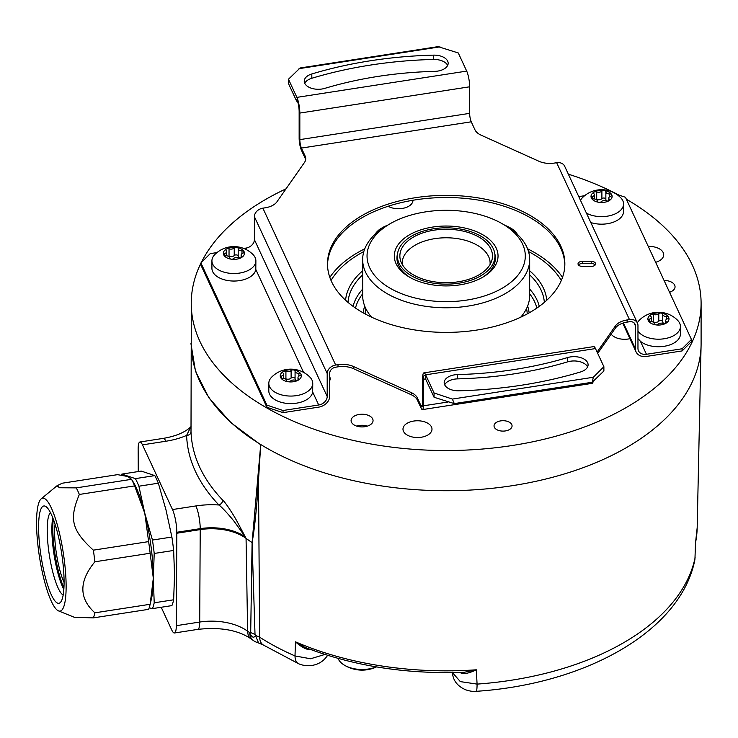 <?xml version="1.0" encoding="UTF-8"?>
<svg xmlns="http://www.w3.org/2000/svg" width="738" height="738" viewBox="0 0 738 738"><rect width="100%" height="100%" fill="white"/><g stroke="black" fill="none" stroke-linecap="round" stroke-linejoin="round"><path stroke-width="1.11" d="M64.077 582.457A36.485 7.712 -98.8 0 1 54.63 532.319A36.485 7.712 81.2 0 1 55.073 524.266M63.929 587.882A43.514 9.197 81.2 0 1 52.813 528.399A43.514 9.197 81.2 0 1 53.302 519.137M63.837 589.385A42.195 8.921 81.2 0 1 51.881 529.33A42.195 8.921 81.2 0 1 52.749 517.735M63.173 595.013A42.195 8.921 81.2 0 1 47.214 530.059A42.195 8.921 81.2 0 1 50.424 512.569M38.597 527.181A49.225 10.406 81.2 0 1 46.217 506.794A49.225 10.406 81.2 0 1 64.077 582.088A49.225 10.406 81.2 0 1 60.913 601.793A49.225 10.406 81.2 0 1 46.845 582.568A49.225 10.406 81.2 0 1 38.597 527.181M51.337 601.295A57.14 12.076 -98.8 0 0 58.514 610.889A57.14 12.076 -98.8 0 0 65.654 573.786A57.14 12.076 -98.8 0 0 51.337 507.984A57.14 12.076 -98.8 0 0 41.18 498.842A57.14 12.076 -98.8 0 0 37.601 542.273A57.14 12.076 -98.8 0 0 51.337 601.295M58.514 610.889L74.344 617.282L93.348 617.881A72.961 15.415 -98.8 0 0 94.879 612.826C78.855 598.297 78.855 581.276 94.879 561.793A72.961 15.415 -98.8 0 0 93.348 550.161C71.697 530.262 68.938 519.303 79.335 494.451A72.961 15.415 -98.8 0 0 77.813 490.964A72.961 15.415 -98.8 0 0 76.282 487.873L59.51 487.763L57.075 485.715L62.278 483.205L117.545 474.654L127.72 476.499L131.558 479.322L76.282 487.873M150.026 604.782A72.961 15.415 -98.8 0 0 150.146 604.274L153.31 578.269A65.931 13.93 -98.8 0 0 144.786 513.261L138.901 486.204L158.347 483.196L166.013 509.986L171.889 537.043A72.518 15.323 81.2 0 1 173.642 550.456L154.205 553.463L153.31 578.269A65.931 13.93 -98.8 0 1 151.567 598.241L150.026 604.782A72.961 15.415 -98.8 0 1 148.624 609.33L93.348 617.881M154.205 553.463A72.518 15.323 -98.8 0 0 152.452 540.05L144.786 513.261L148.624 541.609A72.961 15.415 -98.8 0 1 150.146 553.242L153.31 578.269L154.205 602.798A72.518 15.323 81.2 0 1 152.452 608.619L149.187 607.808M173.642 550.456L174.546 574.985L173.642 599.791A72.518 15.323 81.2 0 1 171.889 605.612L152.452 608.619M154.205 602.798L173.642 599.791M150.146 604.274L94.879 612.826M150.146 553.242L94.879 561.793M148.624 541.609L93.348 550.161M134.611 485.899A72.961 15.415 -98.8 0 0 131.558 479.322L133.707 482.79A65.931 13.93 -98.8 0 1 144.786 513.261L134.611 485.899L79.335 494.451M138.901 486.204A72.518 15.323 -98.8 0 0 135.386 478.621L154.823 475.613A72.518 15.323 81.2 0 1 158.347 483.196M154.823 475.613L141.281 471.093L121.844 474.1L135.386 478.621M121.844 474.1A72.518 15.323 -98.8 0 0 121.419 475.143M176.816 532.264L200.219 528.648A43.976 25.387 180 0 1 245.284 536.84L246.058 538.371A43.957 25.378 0 0 0 200.229 529.607L176.816 533.233L176.816 532.264A16.706 3.533 81.2 0 0 172.489 509.552L142.471 444.866A16.706 3.533 81.2 0 0 139.916 441.997A16.706 3.533 81.2 0 0 138.144 448.953L138.255 471.564M176.816 533.233L176.299 625.676A17.583 3.718 -98.8 0 1 174.436 632.992A17.583 3.718 -98.8 0 1 171.751 629.975L161.207 607.263M245.284 536.84L234.583 521.978C231.529 517.891 222.23 507.301 218.9 504.995C198.328 483.316 187.572 460.125 186.603 435.42L191.151 426.13M200.911 263.217A254.924 147.185 0 0 0 191.243 303.355L191.243 343.548A254.924 147.185 0 0 0 260.726 444.534A254.924 147.185 0 0 0 265.911 447.615A254.924 147.185 0 0 0 542.273 479.866A254.924 147.185 0 0 0 701.082 345.366A254.924 147.185 0 0 0 701.1 343.548L701.1 303.355A254.924 147.185 0 0 0 626.433 199.278A254.924 147.185 0 0 0 626.368 199.242M251.049 638.868C238.106 630.058 220.376 626.894 197.849 629.376A17.583 3.718 -98.8 0 0 199.712 622.051A45.95 26.531 0 0 1 247.627 631.211A17.583 11.254 -53.9 0 0 251.049 638.868L253.199 640.418A17.583 11.135 -54.6 0 1 249.739 632.734A253.235 146.207 180 0 1 247.627 631.211L246.058 538.371A255.237 147.36 0 0 0 252.092 542.605L260.726 444.534L258.494 480.115L259.656 637.189A17.583 10.683 122.7 0 0 263.226 644.947L298.567 663.711A17.583 8.653 113.6 0 0 298.576 663.711C305.698 666.967 319.157 667.29 327.017 656.174A17.583 13.413 33.5 0 1 327.017 656.174L327.654 655.335M253.199 640.418A17.583 17.583 0 0 0 258.595 642.992L255.016 634.468L252.092 542.605L250.699 632.567L249.739 632.734C251.778 637.512 253.752 638.425 255.643 635.483L259.656 637.189A250.717 144.749 0 0 0 295.006 655.944L295.468 641.82C302.026 647.733 307.543 650.344 311.999 649.643M460.06 672.419A2.638 1.356 -64.8 0 1 460.06 672.549C463.307 674.44 468.722 673.517 476.314 669.8L477.08 684.108A250.717 144.749 0 0 0 694.975 558.306L695.51 543.076L694.975 558.306A17.583 14.243 12.1 0 1 694.726 560.502L695.141 556.996M191.243 303.355A254.924 147.185 0 0 0 265.911 407.422A254.924 147.185 0 0 0 543.731 439.331A254.924 147.185 0 0 0 701.1 303.355M618.831 195.063A254.924 147.185 0 0 0 568.343 174.177M286.03 188.836A254.924 147.185 0 0 0 201.17 262.7M527.578 248.798A124.713 72.001 180 0 1 534.358 252.433A124.713 72.001 180 0 1 562.513 277.405M329.84 277.405A124.713 72.001 180 0 1 364.775 248.798M357.865 426.435A10.987 6.347 180 0 1 351.085 420.577A10.987 6.347 180 0 1 366.279 414.71A10.987 6.347 180 0 1 373.059 420.577A10.987 6.347 180 0 1 357.865 426.435M407.228 423.225A14.502 8.376 0 0 0 402.985 429.147A14.502 8.376 0 0 0 411.933 436.887A14.502 8.376 0 0 0 427.745 435.069A14.502 8.376 0 0 0 431.988 429.147A14.502 8.376 0 0 0 423.04 421.407A14.502 8.376 0 0 0 407.228 423.225M496.674 422.228A9.013 5.203 0 0 0 494.036 425.909A9.013 5.203 0 0 0 499.598 430.715A9.013 5.203 0 0 0 509.423 429.581A9.013 5.203 0 0 0 512.061 425.909A9.013 5.203 0 0 0 506.499 421.103A9.013 5.203 0 0 0 496.674 422.228M388.151 206.262A14.502 8.376 0 0 0 408.695 206.28A14.502 8.376 0 0 0 412.939 200.358A14.502 8.376 0 0 0 412.939 200.256M611.175 334.13A14.502 8.376 0 0 0 629.948 338.687M616.654 194.343L625.455 197.277L691.441 339.443L691.441 341.593L682.115 350.919L646.451 356.436A11.43 9.013 155.1 0 1 636.091 351.915A11.43 9.013 155.1 0 1 635.418 348.816L635.418 325.845A6.153 4.852 -24.9 0 0 635.049 324.176A6.153 4.852 -24.9 0 0 629.468 321.74L627.143 322.1A17.583 10.147 0 0 0 615.391 328.106L597.706 353.373M664.062 280.449A10.987 6.347 180 0 1 674.956 285.966A10.987 6.347 180 0 1 675.049 286.787A10.987 6.347 180 0 1 669.55 292.285M655.639 262.304A14.502 8.376 0 0 0 659.468 260.717A14.502 8.376 0 0 0 663.711 254.794A14.502 8.376 0 0 0 648.278 246.437M266.888 405.125L200.911 262.959L200.911 265.108L266.888 407.275L266.888 405.125L283.032 410.503L283.032 412.653L266.888 407.275M411.232 394.729L411.232 392.579A17.583 10.147 180 0 1 417.385 397.948L421.103 405.937A6.153 1.301 -98.8 0 0 422.044 406.998A6.153 1.301 -98.8 0 0 422.69 404.35L422.69 377.791A11.43 2.417 81.2 0 1 423.907 372.875A11.43 2.417 81.2 0 1 425.651 374.83L434.064 392.976L434.064 397.275L425.881 379.627L425.651 376.989A8.791 1.854 -98.8 0 0 424.304 375.476A8.791 1.854 -98.8 0 0 423.372 379.258L423.372 405.817A8.791 1.854 81.2 0 1 422.44 409.599A8.791 1.854 81.2 0 1 421.103 408.096L417.385 400.097A17.583 10.147 0 0 0 411.232 394.729L353.382 368.631A17.583 10.147 0 0 0 338.013 366.832L335.679 367.192A6.153 4.852 -24.9 0 0 329.738 373.133L329.738 396.103A11.43 9.013 155.1 0 1 318.696 407.136L283.032 412.653M329.738 380.688A14.502 8.376 0 0 0 330.144 378.714A14.502 8.376 0 0 0 329.738 376.749M331.021 280.44A121.798 70.322 180 0 1 360.052 253.632A121.798 70.322 0 0 1 363.834 251.538M561.323 280.44A121.798 70.322 0 0 0 528.519 251.538M505.226 225.477L502.117 223.679L505.226 225.477A83.514 48.21 180 0 1 529.681 259.573L529.681 295.458A83.514 48.21 180 0 1 520.724 317.183M390.227 223.679A79.114 45.673 0 0 0 390.227 288.281A79.114 45.673 180 0 0 502.117 288.281A79.114 45.673 180 0 0 502.117 223.679L502.117 223.679A79.114 45.673 0 0 0 390.227 223.679L387.118 225.477A83.514 48.21 0 0 0 362.662 259.573L362.662 295.458A83.514 48.21 0 0 0 371.62 317.183M362.662 259.573A83.514 48.21 0 0 0 387.127 293.659A83.514 48.21 180 0 0 478.132 304.111A83.514 48.21 180 0 0 529.681 259.573M505.493 225.634A17.583 10.147 60 0 1 508.768 227.018L508.768 227.018A17.583 10.147 60 0 1 514.229 231.621M482.846 234.804A51.863 29.944 180 0 1 482.846 277.156A51.863 29.944 180 0 1 409.498 277.156L409.498 277.156A51.863 29.944 0 0 1 409.498 234.804A51.863 29.944 0 0 1 482.846 234.804M494.801 253.724A49.225 28.422 180 0 1 495.401 258.134A49.225 28.422 180 0 1 481.886 277.691M397.542 253.724A49.225 28.422 0 0 0 396.943 258.134A49.225 28.422 0 0 0 410.457 277.691M411.675 275.901A48.791 28.164 180 0 1 397.385 255.985A48.791 28.164 180 0 1 427.505 229.961A48.791 28.164 180 0 1 480.669 236.068A48.791 28.164 180 0 1 494.958 255.985A48.791 28.164 180 0 1 464.848 282.008A48.791 28.164 180 0 1 411.675 275.901M478.916 237.073A46.309 26.734 180 0 1 491.646 261.049A46.309 26.734 180 0 1 459.746 281.547A46.309 26.734 180 0 1 413.428 274.887A46.309 26.734 180 0 1 400.706 261.049A46.309 26.734 180 0 1 424.461 232.369A46.309 26.734 180 0 1 478.916 237.073M402.284 264.508A43.957 25.378 0 0 1 402.219 263.162A43.957 25.378 0 0 1 429.35 239.712A43.957 25.378 0 0 1 477.255 245.219A43.957 25.378 180 0 1 490.124 263.162A43.957 25.378 180 0 1 490.06 264.508M517.504 234.49A13.81 7.97 -120 0 0 511.443 228.559L508.768 227.018M378.124 231.621A17.583 10.147 -60 0 1 383.575 227.018A17.583 10.147 -60 0 1 386.85 225.634M380.909 228.559L383.575 227.018L380.909 228.559A13.81 7.97 120 0 0 374.849 234.49M356.749 426.121A10.489 6.052 180 0 1 359.36 425.494A10.489 6.052 180 0 1 367.395 426.121M695.51 543.076L695.39 543.316A251.031 144.934 180 0 0 697.179 527.707L701.082 345.366M452.449 672.595L460.327 681.617L477.08 684.108A17.583 1.771 85.9 0 1 476.176 691.322C585.059 684.144 680.141 631.682 694.726 560.502M298.567 663.711A17.583 8.653 113.6 0 1 295.006 655.944L310.578 658.766L324.886 654.458M305.089 647.383L295.468 641.82A251.031 144.934 180 0 0 476.314 669.8L464.405 672.253C406.5 674.403 353.391 666.11 305.089 647.383M252.092 542.605C254.647 528.334 256.787 507.504 258.494 480.115M250.699 632.567L255.016 634.468M245.431 537.153L237.23 521.72C234.564 516.674 226.179 503.141 222.747 500.18A4.391 3.136 -43.8 0 1 218.9 504.995A60.673 35.027 180 0 0 195.902 505.936A16.706 3.533 81.2 0 1 200.219 528.648L199.712 622.051L176.299 625.676M222.747 500.18C202.526 478.87 191.945 456.075 191.004 431.785A4.391 3.589 -1.9 0 1 186.603 435.42A60.673 35.027 0 0 1 165.875 441.241L142.471 444.866M191.004 431.785L191.243 336.51M260.431 444.58L230.883 422.68L208.983 397.957L195.515 371.306L190.948 343.668M338.059 658.407A24.612 14.207 0 0 0 343.88 664.846A24.612 14.207 0 0 0 368.446 669.006A24.612 14.207 0 0 0 376.306 666.875M682.115 350.919L682.115 348.77L646.451 354.286A8.791 6.937 -24.9 0 1 638.481 350.808A8.791 6.937 -24.9 0 1 637.964 348.419L637.964 325.449A8.791 6.937 155.1 0 0 637.447 323.069A8.791 6.937 155.1 0 0 629.468 319.591L627.143 319.951A17.583 10.147 180 0 0 615.391 325.947L597.107 352.081M691.441 339.443L682.115 348.77M584.634 195.708L578.758 196.622M637.447 323.069L564.644 166.188A8.791 6.937 155.1 0 0 556.664 162.72L554.339 163.08A17.583 10.147 180 0 1 538.961 161.271L481.111 135.174A17.583 10.147 180 0 1 474.958 129.805L471.25 121.807A6.153 1.301 -98.8 0 1 469.654 113.357L469.654 86.798A11.43 2.417 81.2 0 0 466.693 71.097L458.28 52.961L438.068 46.632L300.126 67.979L288.457 79.224L296.879 97.37A11.43 2.417 81.2 0 1 299.831 113.071L299.831 139.63A6.153 1.301 -98.8 0 0 301.427 148.08L305.135 156.078A17.583 10.147 180 0 1 305.735 158.707A17.583 10.147 180 0 1 304.453 162.508L276.953 201.806A17.583 10.147 180 0 1 265.21 207.802L262.876 208.162A8.791 6.937 155.1 0 0 254.389 216.658L254.389 239.619A8.791 6.937 -24.9 0 1 245.892 248.116L243.724 248.448M637.374 322.903A21.974 12.684 180 0 1 639.403 320.163A26.9 26.9 0 0 1 677.484 320.163A21.974 12.684 180 0 1 680.418 326.5L680.418 334.037A21.974 12.684 180 0 1 673.988 343.013A21.974 12.684 180 0 1 640.427 341.307L646.451 354.286M580.492 200.349A21.974 12.684 180 0 1 582.522 197.609A26.9 26.9 0 0 1 620.603 197.609A21.974 12.684 180 0 1 623.545 203.946L623.545 211.483A21.974 12.684 180 0 1 617.106 220.45A21.974 12.684 180 0 1 590.787 222.544M680.418 326.5A21.974 12.684 180 0 1 673.988 335.476A21.974 12.684 180 0 1 637.964 331.104M637.964 338.576L640.427 341.307M411.232 392.579L353.382 366.482L353.382 368.631M262.876 208.162L335.679 365.033L338.013 364.673A17.583 10.147 180 0 1 353.382 366.482M560.806 246.141A118.67 68.514 180 0 1 564.847 263.872A118.67 68.514 180 0 1 461.665 331.805A118.67 68.514 180 0 1 331.546 281.612A118.67 68.514 180 0 1 327.497 263.872A118.67 68.514 180 0 1 430.688 195.948A118.67 68.514 180 0 1 560.806 246.141M591.221 261.335L582.43 261.335A4.391 2.537 0 0 0 578.029 263.872A4.391 2.537 0 0 0 582.43 266.418L591.221 266.418A4.391 2.537 0 0 0 595.612 263.872A4.391 2.537 0 0 0 591.221 261.335L591.221 263.494L582.43 263.494A4.391 2.537 0 0 0 578.444 264.951M433.483 55.138A14.068 8.118 180 0 1 448.16 63.247A14.068 8.118 180 0 1 434.71 71.365A262.839 151.751 180 0 0 324.812 88.366A14.068 8.118 180 0 1 304.25 81.162A14.068 8.118 180 0 1 311.823 73.957A290.966 167.987 180 0 1 433.483 55.138L433.483 59.446A14.068 8.118 180 0 1 447.652 65.405M288.457 79.224L288.457 83.532L296.648 101.18L297.469 101.051M304.748 83.311A14.068 8.118 180 0 1 311.823 78.265A290.966 167.987 180 0 1 433.483 59.446M305.633 159.777A17.583 10.147 0 0 0 305.135 158.227L301.427 150.238A8.791 1.854 81.2 0 1 299.148 138.154L299.148 111.595A8.791 1.854 -98.8 0 0 296.879 99.519L296.648 101.18M216.972 252.59L210.229 253.632L200.911 262.959M335.679 365.033A8.791 6.937 155.1 0 0 327.192 373.529L327.192 396.5A8.791 6.937 -24.9 0 1 318.696 404.987L283.032 410.503M255.883 260.818L255.8 269.453A21.974 12.684 180 0 1 249.444 277.331A21.974 12.684 180 0 1 225.496 280.08A21.974 12.684 180 0 1 211.926 268.355L211.926 260.818A21.974 12.684 180 0 1 214.859 254.49A26.9 26.9 0 0 1 252.94 254.49A21.974 12.684 180 0 1 255.883 260.818A21.974 12.684 180 0 1 249.444 269.794A21.974 12.684 180 0 1 225.496 272.543A21.974 12.684 180 0 1 211.926 260.818M312.755 383.382L312.672 392.007A21.974 12.684 180 0 1 306.325 399.885A21.974 12.684 180 0 1 282.368 402.634A21.974 12.684 180 0 1 268.807 390.919L268.807 383.382A21.974 12.684 180 0 1 271.741 377.044A26.9 26.9 0 0 1 309.822 377.044A21.974 12.684 180 0 1 312.755 383.382A21.974 12.684 180 0 1 306.325 392.348A21.974 12.684 180 0 1 282.368 395.098A21.974 12.684 180 0 1 268.807 383.382M286.492 380.605L286.492 380.448A3.69 2.131 0 0 1 286.492 380.513A2.113 1.218 0 0 0 286.492 380.55A2.113 1.218 0 0 0 288.051 381.721A10.544 6.088 0 0 0 298.244 380.153A10.544 6.088 0 0 0 300.975 374.267A10.544 6.088 0 0 0 293.512 369.959A10.544 6.088 0 0 0 283.327 371.537A10.544 6.088 0 0 0 280.597 377.422A10.544 6.088 0 0 0 288.051 381.721A2.113 1.218 0 0 0 290.458 381.131A3.69 2.131 0 0 1 295.643 380.328A2.113 1.218 0 0 0 298.244 380.153A2.113 1.218 0 0 0 298.862 379.286A2.113 1.218 0 0 0 298.549 378.649L298.549 379.932M286.492 380.448A3.69 2.131 0 0 0 282.691 378.317A2.113 1.218 0 0 1 280.597 377.422A2.113 1.218 0 0 1 280.523 377.1A2.113 1.218 0 0 1 281.63 376.029A3.69 2.131 0 0 0 283.567 374.157A3.69 2.131 0 0 0 283.023 373.041A2.113 1.218 0 0 1 282.709 372.395A2.113 1.218 0 0 1 283.327 371.537A2.113 1.218 0 0 1 285.92 371.362A3.69 2.131 0 0 0 291.113 370.559L291.113 378.096A3.69 2.131 180 0 1 285.92 378.898A2.113 1.218 0 0 0 284.942 378.714M296.621 380.504A3.69 2.131 180 0 1 295.071 378.769L295.071 371.232A3.69 2.131 0 0 1 295.071 371.168A2.113 1.218 0 0 0 295.08 371.14A2.113 1.218 0 0 0 293.512 369.959A2.113 1.218 0 0 0 291.113 370.559M295.071 371.232A3.69 2.131 0 0 0 298.872 373.363A2.113 1.218 0 0 1 300.975 374.267A2.113 1.218 0 0 1 301.039 374.581A2.113 1.218 0 0 1 299.932 375.651A3.69 2.131 0 0 0 297.995 377.533A3.69 2.131 0 0 0 298.549 378.649M295.071 378.612A2.113 1.218 0 0 0 293.429 377.487A2.113 1.218 0 0 0 291.113 378.096M295.071 378.769A3.69 2.131 180 0 1 295.071 378.705L295.071 371.297M229.61 258.051L229.61 257.894A3.69 2.131 0 0 1 229.61 257.959A2.113 1.218 0 0 0 229.61 257.996A2.113 1.218 0 0 0 231.169 259.167A10.544 6.088 0 0 0 241.363 257.59A10.544 6.088 0 0 0 244.094 251.713A10.544 6.088 0 0 0 236.63 247.405A10.544 6.088 0 0 0 226.446 248.983A10.544 6.088 0 0 0 223.715 254.859A10.544 6.088 0 0 0 231.169 259.167A2.113 1.218 0 0 0 233.577 258.568A3.69 2.131 0 0 1 238.761 257.765A2.113 1.218 0 0 0 241.363 257.59A2.113 1.218 0 0 0 241.981 256.732A2.113 1.218 0 0 0 241.667 256.095L241.667 257.368M229.61 257.894A3.69 2.131 0 0 0 225.81 255.763A2.113 1.218 0 0 1 223.715 254.859A2.113 1.218 0 0 1 223.642 254.545A2.113 1.218 0 0 1 224.749 253.475A3.69 2.131 0 0 0 226.686 251.603A3.69 2.131 0 0 0 226.142 250.477A2.113 1.218 0 0 1 225.828 249.841A2.113 1.218 0 0 1 226.446 248.983A2.113 1.218 0 0 1 229.038 248.807A3.69 2.131 0 0 0 234.232 248.005L234.232 255.542A3.69 2.131 180 0 1 229.038 256.344A2.113 1.218 0 0 0 228.07 256.16M239.739 257.949A3.69 2.131 180 0 1 238.199 256.215L238.199 248.678A3.69 2.131 0 0 1 238.199 248.614A2.113 1.218 0 0 0 238.199 248.577A2.113 1.218 0 0 0 236.63 247.405A2.113 1.218 0 0 0 234.232 248.005M238.199 248.678A3.69 2.131 0 0 0 241.99 250.809A2.113 1.218 0 0 1 244.094 251.713A2.113 1.218 0 0 1 244.167 252.027A2.113 1.218 0 0 1 243.051 253.097A3.69 2.131 0 0 0 241.114 254.97A3.69 2.131 0 0 0 241.667 256.095M238.199 256.058A2.113 1.218 0 0 0 236.557 254.933A2.113 1.218 0 0 0 234.232 255.542M238.199 256.215A3.69 2.131 180 0 1 238.199 256.151L238.199 248.743M434.064 392.976L452.366 399.074L593.324 377.266L603.887 366.703L603.887 371.011L592.217 382.256L593.324 377.266M434.064 397.275L454.276 403.603L452.366 399.074M423.907 372.875L593.721 346.602A11.43 2.417 81.2 0 1 595.474 348.567L603.887 366.703M567.54 357.57A14.068 8.118 180 0 1 588.094 364.766A14.068 8.118 180 0 1 580.529 371.97A290.966 167.987 180 0 1 458.861 390.789A14.068 8.118 180 0 1 444.184 382.681A14.068 8.118 180 0 1 457.634 374.572A262.839 151.751 180 0 0 567.54 357.57L567.54 361.869A14.068 8.118 180 0 1 587.596 366.924M444.691 384.83A14.068 8.118 180 0 1 457.634 378.871L457.634 374.572M567.54 361.869A262.839 151.751 180 0 1 457.634 378.871M593.038 381.832A8.791 1.854 81.2 0 1 592.263 383.336L422.44 409.599M327.515 264.951A118.67 68.514 180 0 1 431.61 198.033A118.67 68.514 180 0 1 560.806 248.3A118.67 68.514 180 0 1 564.828 264.951M595.197 264.951A4.391 2.537 0 0 0 591.221 263.494M623.545 203.946A21.974 12.684 180 0 1 617.106 212.913A21.974 12.684 180 0 1 586.433 213.144M607.402 201.068A3.69 2.131 180 0 1 605.852 199.334L605.852 191.797A3.69 2.131 0 0 1 605.861 191.742A2.113 1.218 0 0 0 605.861 191.705A2.113 1.218 0 0 0 604.293 190.524A10.544 6.088 0 0 0 594.108 192.101A10.544 6.088 0 0 0 591.378 197.987A10.544 6.088 0 0 0 598.832 202.295A10.544 6.088 0 0 0 609.025 200.718A10.544 6.088 0 0 0 611.756 194.832A10.544 6.088 0 0 0 604.293 190.524A2.113 1.218 0 0 0 601.894 191.124L601.894 198.66A3.69 2.131 180 0 1 596.701 199.463A2.113 1.218 0 0 0 595.732 199.288M605.852 191.797A3.69 2.131 0 0 0 609.653 193.928A2.113 1.218 0 0 1 611.756 194.832A2.113 1.218 0 0 1 611.83 195.146A2.113 1.218 0 0 1 610.713 196.225A3.69 2.131 0 0 0 608.776 198.098A3.69 2.131 0 0 0 609.33 199.214L609.33 200.496M597.273 201.077L597.273 201.022A3.69 2.131 0 0 1 597.273 201.077A2.113 1.218 0 0 0 597.273 201.114A2.113 1.218 0 0 0 598.832 202.295A2.113 1.218 0 0 0 601.239 201.695A3.69 2.131 0 0 1 606.424 200.893A2.113 1.218 0 0 0 609.025 200.718A2.113 1.218 0 0 0 609.643 199.85A2.113 1.218 0 0 0 609.33 199.214M597.273 201.022A3.69 2.131 0 0 0 593.472 198.891A2.113 1.218 0 0 1 591.378 197.987A2.113 1.218 0 0 1 591.304 197.673A2.113 1.218 0 0 1 592.411 196.594A3.69 2.131 0 0 0 594.348 194.721A3.69 2.131 0 0 0 593.804 193.605A2.113 1.218 0 0 1 593.49 192.969A2.113 1.218 0 0 1 594.108 192.101A2.113 1.218 0 0 1 596.701 191.926A3.69 2.131 0 0 0 601.894 191.124M605.852 199.177A2.113 1.218 0 0 0 604.219 198.052A2.113 1.218 0 0 0 601.894 198.66M605.852 199.334A3.69 2.131 180 0 1 605.861 199.278L605.861 191.862M654.154 323.733L654.154 323.576A3.69 2.131 0 0 1 654.154 323.641A2.113 1.218 0 0 0 654.154 323.668A2.113 1.218 0 0 0 655.713 324.849A10.544 6.088 0 0 0 665.907 323.272A10.544 6.088 0 0 0 668.637 317.386A10.544 6.088 0 0 0 661.174 313.087A10.544 6.088 0 0 0 650.981 314.656A10.544 6.088 0 0 0 648.259 320.541A10.544 6.088 0 0 0 655.713 324.849A2.113 1.218 0 0 0 658.121 324.25A3.69 2.131 0 0 1 663.305 323.447A2.113 1.218 0 0 0 665.907 323.272A2.113 1.218 0 0 0 666.525 322.414A2.113 1.218 0 0 0 666.211 321.768L666.211 323.05M654.154 323.576A3.69 2.131 0 0 0 650.353 321.445A2.113 1.218 0 0 1 648.259 320.541A2.113 1.218 0 0 1 648.185 320.227A2.113 1.218 0 0 1 649.292 319.157A3.69 2.131 0 0 0 651.23 317.275A3.69 2.131 0 0 0 650.685 316.159A2.113 1.218 0 0 1 650.362 315.523A2.113 1.218 0 0 1 650.981 314.656A2.113 1.218 0 0 1 653.582 314.48A3.69 2.131 0 0 0 658.776 313.678L658.776 321.214A3.69 2.131 180 0 1 653.582 322.017A2.113 1.218 0 0 0 652.604 321.842M664.283 323.622A3.69 2.131 180 0 1 662.733 321.897L662.733 314.36A3.69 2.131 0 0 1 662.733 314.296A2.113 1.218 0 0 0 662.742 314.259A2.113 1.218 0 0 0 661.174 313.087A2.113 1.218 0 0 0 658.776 313.678M662.733 314.36A3.69 2.131 0 0 0 666.534 316.491A2.113 1.218 0 0 1 668.637 317.386A2.113 1.218 0 0 1 668.702 317.709A2.113 1.218 0 0 1 667.595 318.779A3.69 2.131 0 0 0 665.658 320.652A3.69 2.131 0 0 0 666.211 321.768M662.733 321.74A2.113 1.218 0 0 0 661.091 320.606A2.113 1.218 0 0 0 658.776 321.214M662.733 321.897A3.69 2.131 180 0 1 662.733 321.833L662.733 314.416M152.452 540.05L171.889 537.043M172.489 509.552L195.902 505.936M139.916 441.997L163.319 438.372A16.706 3.533 81.2 0 1 165.875 441.241M529.681 270.818A100.737 58.164 180 0 1 546.766 300.228M345.578 300.228A100.737 58.164 180 0 1 362.662 270.818M529.681 274.868A98.265 56.734 180 0 1 544.349 302.368M347.995 302.368A98.265 56.734 180 0 1 362.662 274.868M362.662 289.111A94.086 54.317 0 0 0 353.059 306.353M539.284 306.353A94.086 54.317 0 0 0 529.681 289.111M536.858 308.069A91.604 52.887 0 0 0 529.681 293.816M362.662 293.816A91.604 52.887 0 0 0 355.485 308.069M529.118 312.875A83.071 47.961 0 0 0 527.615 306.113M364.729 306.113A83.071 47.961 0 0 0 363.234 312.875M527.218 313.927A81.06 46.798 0 0 0 526.526 308.595M365.827 308.595A81.06 46.798 0 0 0 365.125 313.927M327.543 655.298A17.583 13.413 33.5 0 1 327.026 656.174M627.143 322.1L627.143 319.951M623.416 322.949L635.418 348.816M556.664 162.72L629.468 319.591M421.103 405.937L422.616 405.706M301.427 148.08L471.25 121.807M299.028 68.662L439.977 46.854M296.879 97.37L466.693 71.097M305.135 156.078L305.135 158.227M299.831 113.071L469.654 86.798M299.831 139.63L469.654 113.357M338.013 364.673L338.013 366.832M255.8 269.453L303.567 372.376M312.672 392.007L318.696 404.987M245.892 248.116L246.686 249.822M254.389 239.619L327.192 396.5M254.389 216.658L327.192 373.529M281.63 376.029L281.63 378.179M285.92 371.362L285.92 378.898M298.872 373.363L298.872 376.149M224.749 253.475L224.749 255.616M229.038 248.807L229.038 256.344M241.99 250.809L241.99 253.595M417.385 400.097L417.385 397.948M425.651 374.83L595.474 348.567M615.391 328.106L615.391 325.947M423.372 405.817L448.178 401.979M423.372 379.258L425.881 378.871M634.007 322.82L635.418 325.845M582.43 261.335L582.43 263.494M311.823 78.265L311.823 73.957M592.411 196.594L592.411 198.743M596.701 191.926L596.701 199.463M609.653 193.928L609.653 196.714M649.292 319.157L649.292 321.298M653.582 314.48L653.582 322.017M666.534 316.491L666.534 319.277M41.18 498.842L57.075 485.715M197.849 629.376L174.436 632.992M397.385 255.985L397.385 261.925M494.958 255.985L494.958 261.925M695.547 542.744L697.179 527.707M476.176 691.322C473.464 691.709 469.995 691.211 465.752 689.836C457.246 686.119 452.8 680.242 452.422 672.189M258.595 642.992L263.226 644.947M163.319 438.372C175.432 436.306 184.454 432.606 190.376 427.265M343.88 664.846A33.994 33.994 0 0 0 376.518 666.912M622.743 323.17L636.091 351.915M283.567 378.363L283.567 374.157M297.995 380.273L297.995 377.533M226.686 255.809L226.686 251.603M241.114 257.719L241.114 254.97M454.276 403.603L592.217 382.256M608.776 200.837L608.776 198.098M594.348 198.937L594.348 194.721M651.23 321.491L651.23 317.275M665.658 323.392L665.658 320.652"/></g></svg>
